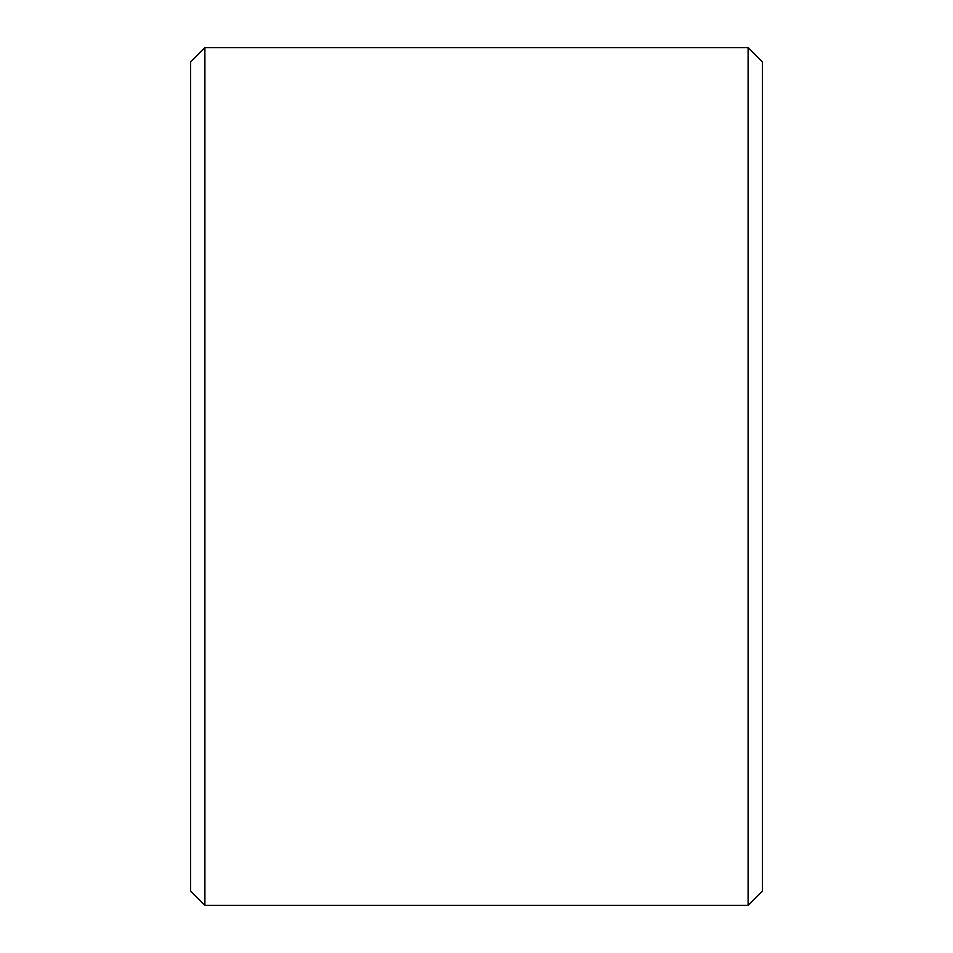 <?xml version="1.0" encoding="UTF-8"?>
<svg xmlns="http://www.w3.org/2000/svg" width="953" height="953" viewBox="0 0 953 953"><rect width="100%" height="100%" fill="white"/><g stroke="black" fill="none" stroke-linecap="round" stroke-linejoin="round"><path stroke-width="1.43" d="M762.4 61.945L762.4 891.055L748.105 905.35L748.105 47.65L762.4 61.945M204.895 905.35L190.6 891.055L190.6 61.945L204.895 47.65L204.895 905.35L748.105 905.35M204.895 47.65L748.105 47.65"/></g></svg>
